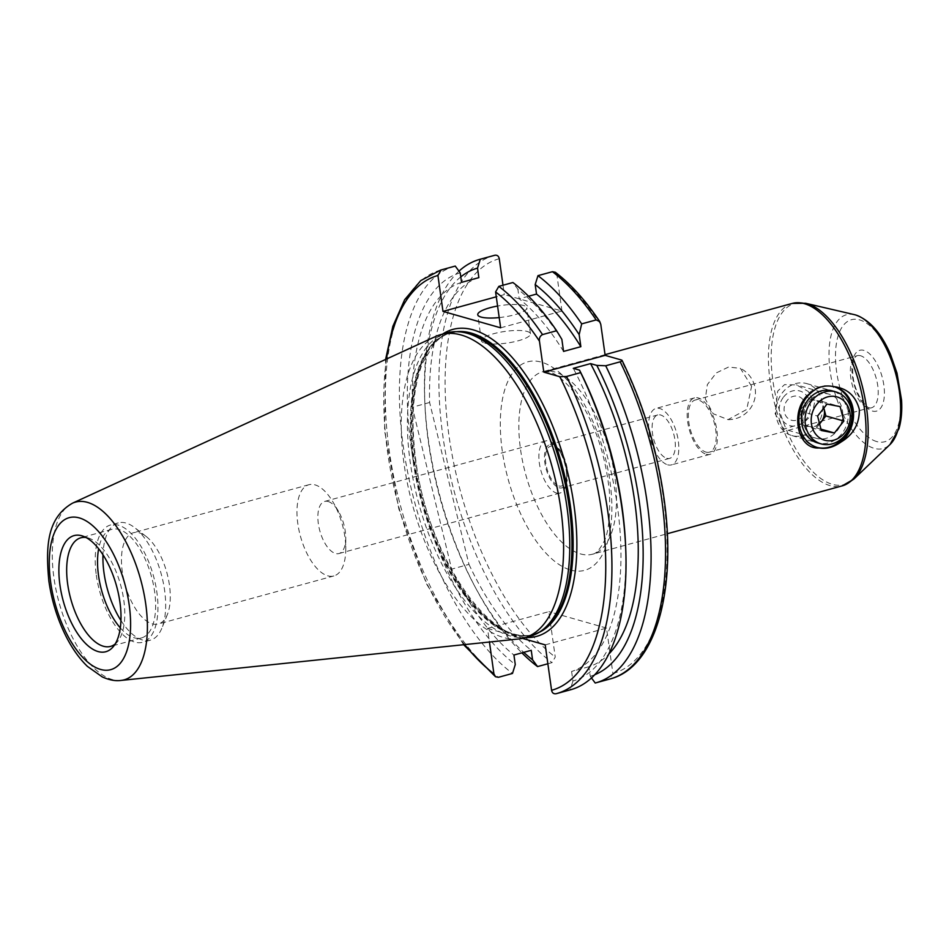 <?xml version="1.0" encoding="UTF-8"?>
<svg xmlns="http://www.w3.org/2000/svg" width="949" height="949" viewBox="0 0 949 949"><rect width="100%" height="100%" fill="white"/><g stroke="black" fill="none" stroke-linecap="round" stroke-linejoin="round"><path stroke-width="0.71" stroke-dasharray="4.75 3.56" d="M556.458 492.994A27.023 12.432 -105.3 0 0 559.946 493.065A27.023 12.432 -105.3 0 0 566.755 477.394A27.023 12.432 -105.3 0 0 559.53 450.965A27.023 12.432 -105.3 0 0 549.163 441.024A27.023 12.432 -105.3 0 0 545.675 440.941A27.023 12.432 -105.3 0 0 539.969 466.73A27.023 12.432 -105.3 0 0 556.458 492.994M558.878 485.971A20.653 9.502 -105.3 0 0 566.743 474.049A20.653 9.502 -105.3 0 0 561.227 453.847A20.653 9.502 -105.3 0 0 553.303 446.244A20.653 9.502 -105.3 0 0 545.805 463.171A20.653 9.502 -105.3 0 0 558.878 485.971M328.152 501.499A27.023 12.432 74.7 0 1 338.52 511.44A27.023 12.432 74.7 0 1 345.756 537.869A27.023 12.432 74.7 0 1 338.935 553.552A27.023 12.432 74.7 0 1 335.46 553.469A27.023 12.432 74.7 0 1 318.959 527.205A27.023 12.432 74.7 0 1 324.677 501.416A27.023 12.432 74.7 0 1 328.152 501.499M751.596 386.279L740.41 368.39L728.595 367.014L716.258 372.945L707.349 384.606L705.309 398.948L713.126 413.705L728.025 419.636L746.721 409.458L751.596 386.279M834.064 391.486A27.023 23.108 -74.1 0 1 848.026 410.537A27.023 23.108 -74.1 0 1 819.295 443.29M842.534 410.917A22.966 19.644 -74.1 0 1 816.567 438.391A22.966 19.644 -74.1 0 1 803.186 421.676A22.966 19.644 -74.1 0 1 829.153 394.203A22.966 19.644 -74.1 0 1 842.534 410.917M816.911 447.37A31.531 26.963 -74.1 0 1 816.235 447.193A31.531 26.963 -74.1 0 1 797.884 424.262A31.531 26.963 -74.1 0 1 833.519 386.551A31.531 26.963 -74.1 0 1 834.195 386.753M814.491 402.922L812.024 414.511L803.601 423.1L783.886 429.067L775.143 413.681L777.682 391.118L784.538 384.642L796.484 384.891L808.192 391.415L814.491 402.922M559.127 487.762A22.515 10.356 -105.3 0 0 562.033 487.833A22.515 10.356 -105.3 0 0 566.79 466.339A22.515 10.356 -105.3 0 0 553.042 444.452A22.515 10.356 -105.3 0 0 550.147 444.393A22.515 10.356 -105.3 0 0 545.39 465.876A22.515 10.356 -105.3 0 0 559.127 487.762M666.756 458.32A22.515 10.356 -105.3 0 0 669.65 458.379A22.515 10.356 -105.3 0 0 674.407 436.896A22.515 10.356 -105.3 0 0 660.658 414.998A22.515 10.356 -105.3 0 0 657.764 414.938A22.515 10.356 -105.3 0 0 653.007 436.421A22.515 10.356 -105.3 0 0 666.756 458.32M667.669 464.808A29.277 13.464 -105.3 0 0 671.429 464.891A29.277 13.464 -105.3 0 0 677.622 436.967A29.277 13.464 -105.3 0 0 659.745 408.509A29.277 13.464 -105.3 0 0 655.984 408.426A29.277 13.464 -105.3 0 0 649.792 436.35A29.277 13.464 -105.3 0 0 667.669 464.808M706.234 454.251A29.277 13.464 -105.3 0 0 710.006 454.334A29.277 13.464 -105.3 0 0 716.187 426.409A29.277 13.464 -105.3 0 0 698.322 397.951A29.277 13.464 -105.3 0 0 694.549 397.868A29.277 13.464 -105.3 0 0 688.369 425.793A29.277 13.464 -105.3 0 0 706.234 454.251M705.937 452.092A27.023 12.432 -105.3 0 0 709.413 452.163A27.023 12.432 -105.3 0 0 715.119 426.386A27.023 12.432 -105.3 0 0 698.63 400.11A27.023 12.432 -105.3 0 0 695.143 400.039A27.023 12.432 -105.3 0 0 689.437 425.816A27.023 12.432 -105.3 0 0 705.937 452.092M499.198 317.583A24.769 5.908 -8 0 0 526.814 307.82A24.769 5.908 -8 0 0 523.492 305.459A24.769 5.908 -8 0 0 497.573 306.041M484.714 343.063A24.769 5.908 -8 0 0 512.721 342.079A24.769 5.908 -8 0 0 530.467 333.811A24.769 5.908 -8 0 0 527.146 331.45A24.769 5.908 -8 0 0 499.15 332.423A24.769 5.908 -8 0 0 481.404 340.703A24.769 5.908 -8 0 0 484.714 343.063M120.95 620.504A60.795 27.96 -105.3 0 0 142.516 640.006A60.795 27.96 -105.3 0 0 150.345 640.172A60.795 27.96 -105.3 0 0 161.994 627.87A60.795 27.96 -105.3 0 0 164.58 590.171A60.795 27.96 -105.3 0 0 134.533 527.549A60.795 27.96 -105.3 0 0 126.075 523.065A60.795 27.96 -105.3 0 0 118.245 522.887A60.795 27.96 -105.3 0 0 102.966 554.797M152.255 623.849A47.284 21.744 -105.3 0 0 158.353 623.979A47.284 21.744 -105.3 0 0 167.415 614.406A47.284 21.744 -105.3 0 0 146.051 536.375A47.284 21.744 -105.3 0 0 139.479 532.887A47.284 21.744 -105.3 0 0 133.382 532.757A47.284 21.744 -105.3 0 0 123.394 577.87A47.284 21.744 -105.3 0 0 152.255 623.849M327.761 575.818A47.284 21.744 -105.3 0 0 333.858 575.948A47.284 21.744 -105.3 0 0 345.78 548.51A47.284 21.744 -105.3 0 0 333.135 502.27A47.284 21.744 -105.3 0 0 314.985 484.856A47.284 21.744 -105.3 0 0 308.888 484.725A47.284 21.744 -105.3 0 0 298.899 529.85A47.284 21.744 -105.3 0 0 327.761 575.818M115.137 644.039A56.299 25.896 -105.3 0 0 117.368 641.856A56.299 25.896 -105.3 0 0 123.773 600.088A56.299 25.896 -105.3 0 0 89.016 538.225A56.299 25.896 -105.3 0 0 85.979 537.49M120.309 627.894A56.299 25.896 -105.3 0 0 141.437 637.942A56.299 25.896 -105.3 0 0 154.628 591.642A56.299 25.896 -105.3 0 0 111.721 529.34A56.299 25.896 -105.3 0 0 98.649 548.759M96.288 575.011A60.795 27.96 -105.3 0 0 142.635 642.283A60.795 27.96 -105.3 0 0 156.87 592.283A60.795 27.96 -105.3 0 0 110.535 524.999A60.795 27.96 -105.3 0 0 96.288 575.011M447.074 332.874A157.285 72.338 -105.3 0 0 410.229 462.246A157.285 72.338 -105.3 0 0 530.1 636.293M435.745 336.432A157.285 72.338 -105.3 0 0 404.06 463.931A157.285 72.338 -105.3 0 0 518.545 638.985M545.201 644.869L606.53 628.084L612.912 673.517L609.685 679.069L595.213 683.019M460.787 276.883A211.722 97.367 -105.3 0 0 424.938 405.021A211.722 97.367 -105.3 0 0 428.414 442.115A211.722 97.367 -105.3 0 0 474.322 585.462A211.722 97.367 -105.3 0 0 523.729 652.354M458.972 271.153A219.551 100.974 -105.3 0 0 424.784 401.474A219.551 100.974 -105.3 0 0 428.379 439.945A219.551 100.974 -105.3 0 0 475.995 588.605A219.551 100.974 -105.3 0 0 521.891 652.865M591.488 677.954L590.242 676.257L588.902 666.744A202.22 93.002 -105.3 0 0 608.795 654.086M588.902 666.744L571.595 671.477A202.22 93.002 -105.3 0 0 617.313 505.639A202.22 93.002 -105.3 0 0 573.267 368.354M571.595 671.477L572.935 681.002A211.722 97.367 -105.3 0 0 625.521 544.085M572.935 681.002L570.159 689.876A219.551 100.974 -105.3 0 0 570.657 689.745M570.159 689.876L556.067 693.731M478.865 277.63A202.22 93.002 -105.3 0 0 429.624 402.483L468.972 564.382L451.665 569.115A202.22 93.002 -105.3 0 0 513.931 655.035M468.972 564.382A202.22 93.002 -105.3 0 0 531.238 650.302M429.624 402.483L412.329 407.216L451.665 569.115M461.558 282.363A202.22 93.002 -105.3 0 0 412.329 407.216M547.858 663.766L552.021 662.627L555.248 657.076L548.866 611.654L487.537 628.428L489.447 642.022M487.537 628.428L522.389 638.369M454.749 266.218A219.551 100.974 -105.3 0 0 403.408 447.335A219.551 100.974 -105.3 0 0 512.496 673.446M460.218 272.849A211.722 97.367 -105.3 0 0 411.107 446.849A211.722 97.367 -105.3 0 0 515.271 664.561M590.242 676.257A211.722 97.367 -105.3 0 0 594.798 674.692M502.994 285.234L504.31 294.605L496.28 296.8M500.645 327.82L561.974 311.035L504.31 294.605M561.974 311.035L556.921 275.139L555.343 272.268M606.53 628.084L548.866 611.654M561.855 339.351A211.722 97.367 -105.3 0 0 517.881 289.279L512.911 282.517M563.552 351.415A202.22 93.002 -105.3 0 0 519.222 298.805L517.881 289.279M528.569 296.242L519.222 298.805M802.534 416.077A12.384 10.593 -74.1 0 1 787.338 417.785A12.384 10.593 -74.1 0 1 787.101 400.525A12.384 10.593 -74.1 0 1 802.285 398.817A12.384 10.593 -74.1 0 1 802.534 416.077M819.616 423.895L816.472 427.869L803.352 425.354L799.639 410.905L809.058 398.971L822.178 401.474L823.862 408.07A13.511 11.554 105.9 0 0 815.618 400.217A13.511 11.554 105.9 0 0 804.349 404.938A13.511 11.554 105.9 0 0 801.502 418.129A13.511 11.554 105.9 0 0 809.912 426.611A13.511 11.554 105.9 0 0 819.545 423.645M783.601 396.99A18.019 15.409 -74.1 0 1 805.677 394.511A18.019 15.409 -74.1 0 1 806.033 419.612A18.019 15.409 -74.1 0 1 783.945 422.091A18.019 15.409 -74.1 0 1 783.601 396.99M816.128 426.54A27.023 23.108 105.9 0 0 806.709 383.598A27.023 23.108 105.9 0 0 782.474 392.613A27.023 23.108 105.9 0 0 791.893 435.567A27.023 23.108 105.9 0 0 816.128 426.54M803.352 425.354L821.3 430.478M799.639 410.905L817.587 416.03M809.058 398.971L827.006 404.084M822.178 401.474L840.126 406.599M816.472 427.869L820.956 429.15M876.686 441.546A63.251 29.087 74.7 0 1 836.627 371.735A63.251 29.087 74.7 0 1 859.592 319.884A63.251 29.087 74.7 0 1 899.652 389.695A63.251 29.087 74.7 0 1 876.686 441.546M854.468 314.665A69.372 31.91 -105.3 0 0 830.375 372.708A69.372 31.91 -105.3 0 0 874.183 448.343A69.372 31.91 -105.3 0 0 890.008 444.523M792.261 303.419A94.58 43.5 -105.3 0 0 772.272 393.657A94.58 43.5 -105.3 0 0 830.007 485.603A94.58 43.5 -105.3 0 0 842.19 485.876M853.803 479.15A93.939 43.203 74.7 0 1 832.368 484.322A93.939 43.203 74.7 0 1 773.055 381.901A93.939 43.203 74.7 0 1 805.677 303.289M860.636 355.78A27.023 12.432 -105.3 0 0 857.149 355.709A27.023 12.432 -105.3 0 0 851.443 381.486A27.023 12.432 -105.3 0 0 867.932 407.762A27.023 12.432 -105.3 0 0 871.419 407.833A27.023 12.432 -105.3 0 0 877.125 382.056A27.023 12.432 -105.3 0 0 860.636 355.78M863.887 350.395A31.531 14.496 -105.3 0 0 852.439 376.243A31.531 14.496 -105.3 0 0 872.404 411.036A31.531 14.496 -105.3 0 0 883.851 385.187A31.531 14.496 -105.3 0 0 863.887 350.395M580.444 553.896A94.58 43.5 -105.3 0 0 592.627 554.169A94.58 43.5 -105.3 0 0 612.615 463.931A94.58 43.5 -105.3 0 0 554.88 371.984A94.58 43.5 -105.3 0 0 542.698 371.723A94.58 43.5 -105.3 0 0 522.709 461.961A94.58 43.5 -105.3 0 0 580.444 553.896M570.693 570.052A108.091 49.716 -105.3 0 0 609.934 481.463A108.091 49.716 -105.3 0 0 541.476 362.162A108.091 49.716 -105.3 0 0 502.246 450.763A108.091 49.716 -105.3 0 0 570.693 570.052M442.649 334.072A159.088 73.168 -105.3 0 0 415.496 460.301A159.088 73.168 -105.3 0 0 525.687 637.503M456.564 331.676A156.395 71.922 -105.3 0 0 451.166 332.684A156.395 71.922 -105.3 0 0 414.535 461.309A156.395 71.922 -105.3 0 0 533.718 634.371A156.395 71.922 -105.3 0 0 538.878 632.485M457.94 331.711A156.395 71.922 -105.3 0 0 450.49 332.862A156.395 71.922 -105.3 0 0 413.859 461.499A156.395 71.922 -105.3 0 0 533.053 634.549A156.395 71.922 -105.3 0 0 540.052 631.761M413.218 461.653A156.478 71.97 -105.3 0 0 541.713 630.705L533.718 634.371C493.278 650.231 427.252 556.707 415.864 460.55C410.561 420.68 412.779 388.2 422.53 363.123L434.405 343.396C439.434 337.927 445.022 334.356 451.166 332.684L459.897 331.77A156.478 71.97 -105.3 0 0 413.218 461.653M72.504 503.184A92.148 42.385 -105.3 0 0 53.939 577.87A92.148 42.385 -105.3 0 0 121.009 680.433M612.912 673.517A215.055 98.91 -105.3 0 0 663.221 496.647A215.055 98.91 -105.3 0 0 621.18 359.932M386.492 359.042A215.055 98.91 -105.3 0 0 464.63 644.608M440.668 270.074A219.551 100.974 -105.3 0 0 389.315 451.19A219.551 100.974 -105.3 0 0 498.415 677.301M494.809 255.257L494.287 255.4A219.551 100.974 -105.3 0 0 442.934 436.516A219.551 100.974 -105.3 0 0 552.021 662.627M499.269 258.697A215.055 98.91 -105.3 0 0 448.96 435.567A215.055 98.91 -105.3 0 0 555.248 657.076M600.788 324.392A215.055 98.91 -105.3 0 0 556.921 275.139M561.227 453.847L559.53 450.965M566.743 474.049L566.755 477.394M559.946 493.065L338.935 553.552M728.025 419.636A27.023 27.023 0 0 0 740.41 368.39M817.587 447.572L816.235 447.193M816.567 438.391L783.886 429.067M695.143 400.039L857.149 355.709C856.65 356.148 851.514 356.349 852.949 375.994C855.108 396.777 869.735 410.478 869.782 407.762L709.413 452.163M605.035 354.665L542.698 371.723L549.352 371.984C552.709 372.803 561.322 376.243 574.062 392.412C593.588 419.482 605.367 452.531 609.388 491.582C610.444 517.549 608.356 534.726 603.125 543.101C599.258 550.171 595.758 553.86 592.627 554.169L667.325 533.718M669.65 458.379L562.033 487.833M710.006 454.334L671.429 464.891M530.467 333.811L526.814 307.82M146.051 536.375L134.533 527.549M167.415 614.406L161.994 627.87M333.858 575.948L158.353 623.979M338.52 511.44L333.135 502.27M345.756 537.869L345.78 548.51M141.437 637.942L110.582 646.388M150.345 640.172L142.635 642.283M117.368 641.856L113.085 646.886M474.322 585.462L475.995 588.605M463.646 644.715L426.457 583.801L398.877 509.127L384.594 430.81L385.591 359.457M424.938 405.021L424.784 401.474M89.016 538.225L82.765 536.078M118.245 522.887L110.535 524.999M111.721 529.34L80.867 537.786M308.888 484.725L133.382 532.757M481.404 340.703L477.75 314.712M694.549 397.868L655.984 408.426M657.764 414.938L550.147 444.393M829.153 394.203L796.484 384.891M834.871 386.943L833.519 386.551M545.675 440.941L324.677 501.416M806.709 383.598L832.285 390.881M791.893 435.567L817.469 442.863"/><path stroke-width="1.42" d="M819.295 443.29A27.023 23.108 -74.1 0 1 801.739 423.207A27.023 23.108 -74.1 0 1 810.47 397.204A27.023 23.108 -74.1 0 1 834.064 391.486M833.234 386.54C824.906 384.914 817.635 386.907 811.419 392.506C789.378 406.113 795.333 449.779 819.212 447.975C826.354 449.257 833.625 447.276 841.039 442.009C853.471 434.535 859.569 423.693 859.331 409.446C855.654 395.697 846.959 388.07 833.234 386.54A31.531 26.963 -74.1 0 1 834.871 386.943A31.531 26.963 -74.1 0 1 853.222 409.873A31.531 26.963 -74.1 0 1 841.039 442.009M819.212 447.975A31.531 26.963 -74.1 0 1 817.587 447.572A31.531 26.963 -74.1 0 1 799.224 424.642A31.531 26.963 -74.1 0 1 811.419 392.506M834.195 386.753A31.531 26.963 -74.1 0 1 851.882 409.482A31.531 26.963 -74.1 0 1 816.911 447.37M497.573 306.041A24.769 5.908 -8 0 0 477.75 314.712A24.769 5.908 -8 0 0 481.072 317.073A24.769 5.908 -8 0 0 499.198 317.583M85.979 537.49A56.299 25.896 -105.3 0 0 80.867 537.786A56.299 25.896 -105.3 0 0 67.676 584.098A56.299 25.896 -105.3 0 0 110.582 646.388A56.299 25.896 -105.3 0 0 115.137 644.039M98.649 548.759A56.299 25.896 -105.3 0 0 98.542 575.652A56.299 25.896 -105.3 0 0 120.309 627.894M102.966 554.797A60.795 27.96 -105.3 0 0 104.01 572.899A60.795 27.96 -105.3 0 0 120.95 620.504M121.009 680.433L518.545 638.985A157.285 72.338 -105.3 0 0 523.931 637.977L530.1 636.293A157.285 72.338 -105.3 0 0 539.388 632.176A157.285 72.338 -105.3 0 0 566.944 506.92A157.285 72.338 -105.3 0 0 457.157 331.687A157.285 72.338 -105.3 0 0 447.074 332.874L440.894 334.558A157.285 72.338 -105.3 0 0 435.745 336.432L72.504 503.184C46.798 518.012 45.599 546.826 48.885 581.191C51.685 600.527 57.284 618.689 65.683 635.652C71.934 648.143 79.17 658.381 87.379 666.364L102.314 676.945C109.349 680.065 115.576 681.228 121.009 680.433A92.148 42.385 -105.3 0 0 145.743 604.05A92.148 42.385 -105.3 0 0 72.504 503.184M523.931 637.977A157.285 72.338 -105.3 0 0 560.776 508.605A157.285 72.338 -105.3 0 0 440.894 334.558M59.953 585.118A60.19 27.687 -105.3 0 0 82.777 640.456A60.19 27.687 -105.3 0 0 113.085 646.886A60.19 27.687 -105.3 0 0 119.93 602.224A60.19 27.687 -105.3 0 0 82.765 536.078A60.19 27.687 -105.3 0 0 59.953 585.118M591.488 677.954L595.213 683.019A219.551 100.974 -105.3 0 0 595.711 682.889A219.551 100.974 -105.3 0 0 647.135 502.306A219.551 100.974 -105.3 0 0 605.711 365.768L620.183 361.806C622.414 361.011 622.746 360.395 621.18 359.932L605.142 355.365L600.788 324.392L599.756 321.569L596.15 319.92A219.551 100.974 -105.3 0 0 552.437 271.699L537.964 275.661L535.189 284.546L536.529 294.071L528.569 296.242M523.729 652.354A211.722 97.367 -105.3 0 0 532.579 659.828L537.549 666.589L547.858 663.766M521.891 652.865A219.551 100.974 -105.3 0 0 537.549 666.589M608.795 654.086A202.22 93.002 -105.3 0 0 634.62 500.906A202.22 93.002 -105.3 0 0 590.575 363.609L596.826 365.401L605.711 365.768M537.964 275.661A219.551 100.974 -105.3 0 1 581.678 323.882L579.163 334.617L580.859 346.682L563.552 351.415L561.855 339.351L556.624 330.738L542.531 334.594C540.064 335.91 539.044 338.105 539.459 341.177L543.801 372.138L559.851 376.717L566.565 376.48A219.551 100.974 -105.3 0 1 607.989 513.018A219.551 100.974 -105.3 0 1 556.565 693.6L556.031 693.743A219.551 100.974 -105.3 0 0 556.565 693.6L570.657 689.745A219.551 100.974 -105.3 0 0 625.676 547.632L625.521 544.085A211.722 97.367 -105.3 0 0 622.046 506.991A211.722 97.367 -105.3 0 0 579.519 370.134L573.267 368.354L590.575 363.609M625.676 547.632A219.551 100.974 -105.3 0 0 622.081 509.162A219.551 100.974 -105.3 0 0 580.658 372.625L579.519 370.134M556.067 693.731C553.647 694.075 552.152 692.936 551.583 690.303A215.055 98.91 -105.3 0 0 601.891 513.433A215.055 98.91 -105.3 0 0 559.851 376.717M489.447 642.022L493.919 673.861L495.508 676.732L498.415 677.301L512.496 673.446L515.271 664.561L513.931 655.035L531.238 650.302L532.579 659.828M496.28 296.8L442.981 311.391L437.928 275.483L441.155 269.931L455.247 266.076L460.218 272.849L461.558 282.363L478.865 277.63L477.525 268.104A211.722 97.367 -105.3 0 0 460.787 276.883M522.389 638.369L545.201 644.869L551.583 690.303M442.981 311.391L500.645 327.82L495.592 291.924L498.818 286.373L512.911 282.517A219.551 100.974 -105.3 0 1 556.624 330.738M455.247 266.076A219.551 100.974 -105.3 0 0 454.749 266.218L440.668 270.074A219.551 100.974 -105.3 0 1 441.155 269.931M566.565 376.48L580.658 372.625M594.798 674.692A211.722 97.367 -105.3 0 0 596.826 365.401M477.525 268.104L480.301 259.219A219.551 100.974 -105.3 0 0 479.803 259.362A219.551 100.974 -105.3 0 0 458.972 271.153M480.301 259.219L494.809 255.257C497.193 254.913 498.688 256.064 499.269 258.697L502.994 285.234M620.183 361.806A219.551 100.974 -105.3 0 1 661.607 498.344A219.551 100.974 -105.3 0 1 610.183 678.926C656.222 667.183 677.23 588.926 663.826 497.074C656.791 448.616 642.876 403.076 622.093 360.466L621.18 359.932M580.859 346.682A202.22 93.002 -105.3 0 0 536.529 294.071M579.163 334.617A211.722 97.367 -105.3 0 0 535.189 284.546M581.678 323.882L596.15 319.92M599.756 321.569C585.675 300.572 570.871 284.131 555.343 272.268L552.437 271.699M605.142 355.365L543.801 372.138M819.545 423.645A13.511 11.554 105.9 0 0 821.182 421.902A13.511 11.554 105.9 0 0 824.029 408.699A13.511 11.554 105.9 0 0 823.851 408.082L825.879 415.935L843.839 421.048L840.126 406.599L827.006 404.084L817.587 416.03L821.3 430.478L834.42 432.993L843.839 421.048M844.74 432.673A22.515 19.265 105.9 0 0 844.302 401.297A22.515 19.265 105.9 0 0 816.686 404.404A22.515 19.265 105.9 0 0 817.125 435.769A22.515 19.265 105.9 0 0 844.74 432.673M811.644 400.929A27.023 23.108 -74.1 0 1 835.879 391.913A27.023 23.108 -74.1 0 1 845.298 434.856A27.023 23.108 -74.1 0 1 821.063 443.883A27.023 23.108 -74.1 0 1 811.644 400.929M819.616 423.895L825.879 415.935M820.956 429.15L834.42 432.993M855.429 314.914A69.372 31.91 -105.3 0 0 854.468 314.665L855.654 314.973C869.747 320.015 881.384 333.218 890.565 354.582L896.995 373.099L901.55 400.134C902.214 410.988 901.336 420.549 898.893 428.841L890.008 444.523A69.372 31.91 -105.3 0 0 895.832 374.143A69.372 31.91 -105.3 0 0 855.429 314.914M667.325 533.718L842.19 485.876A94.58 43.5 -105.3 0 0 862.178 395.626A94.58 43.5 -105.3 0 0 804.444 303.692A94.58 43.5 -105.3 0 0 792.261 303.419L805.677 303.289A93.939 43.203 74.7 0 1 806.97 303.633A93.939 43.203 74.7 0 1 861.692 383.835A93.939 43.203 74.7 0 1 853.803 479.15L890.008 444.523M525.687 637.503A159.088 73.168 -105.3 0 0 574.015 505.485A159.088 73.168 -105.3 0 0 442.649 334.072M538.878 632.485A156.395 71.922 -105.3 0 0 570.349 505.734A156.395 71.922 -105.3 0 0 456.564 331.676M540.052 631.761A156.395 71.922 -105.3 0 0 569.685 505.924A156.395 71.922 -105.3 0 0 457.94 331.711M539.388 632.176L541.713 630.705A156.478 71.97 -105.3 0 0 569.127 506.102A156.478 71.97 -105.3 0 0 459.897 331.77L457.157 331.687M129.183 604.857A78.779 36.228 -105.3 0 0 79.289 517.905A78.779 36.228 -105.3 0 0 50.688 582.484A78.779 36.228 -105.3 0 0 100.582 669.436A78.779 36.228 -105.3 0 0 129.183 604.857M539.459 341.177A215.055 98.91 -105.3 0 0 495.592 291.924M437.928 275.483A215.055 98.91 -105.3 0 0 386.492 359.042M464.63 644.608A215.055 98.91 -105.3 0 0 493.919 673.861M494.287 255.4L494.809 255.257A219.551 100.974 -105.3 0 0 494.287 255.4L479.803 259.362M542.531 334.594A219.551 100.974 -105.3 0 0 498.818 286.373M854.468 314.665L805.677 303.289M792.261 303.419L605.035 354.665M610.183 678.926L595.711 682.889M495.508 676.732L463.646 644.715M385.591 359.457L392.827 326.397L404.642 299.742L420.751 280.607L440.668 270.074M842.19 485.876L853.803 479.15M832.285 390.881L835.879 391.913M817.469 442.863L821.063 443.883"/></g></svg>
